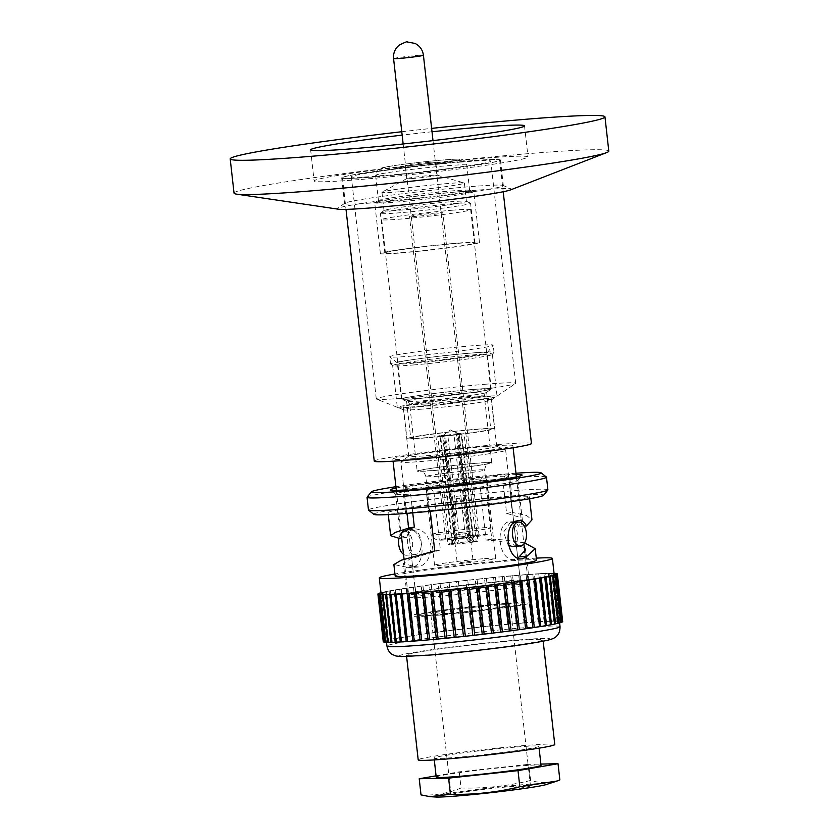 <?xml version="1.0" encoding="UTF-8"?>
<svg xmlns="http://www.w3.org/2000/svg" width="839" height="839" viewBox="0 0 839 839"><rect width="100%" height="100%" fill="white"/><g stroke="black" fill="none" stroke-linecap="round" stroke-linejoin="round"><path stroke-width="0.63" stroke-dasharray="4.2 3.15" d="M510.5 189.918A87.613 3.66 -6.4 0 0 511.245 188.995A87.613 3.66 -6.4 0 0 474.947 190.338A87.613 3.66 -6.4 0 0 387.188 199.829A87.613 3.66 -6.4 0 0 337.561 208.471A87.613 3.66 -6.4 0 0 338.495 209.215M377.875 202.472A79.894 3.346 173.6 0 1 344.535 203.478A79.894 3.346 173.6 0 1 344.724 203.216A79.894 3.346 173.6 0 1 389.978 195.34A79.894 3.346 173.6 0 1 469.997 186.678A79.894 3.346 173.6 0 1 503.096 185.45A79.894 3.346 173.6 0 1 503.337 185.671A79.894 3.346 173.6 0 1 460.485 193.463A79.894 3.346 173.6 0 1 377.875 202.472M375.002 176.861A79.894 3.346 173.6 0 1 341.672 177.878A79.894 3.346 173.6 0 1 384.524 170.076A79.894 3.346 173.6 0 1 467.134 161.067A79.894 3.346 173.6 0 1 500.464 160.06A79.894 3.346 173.6 0 1 457.612 167.863A79.894 3.346 173.6 0 1 375.002 176.861M359.019 179.609A107.623 4.499 173.6 0 1 314.111 180.962A107.623 4.499 173.6 0 1 371.845 170.464A107.623 4.499 173.6 0 1 483.117 158.33A107.623 4.499 173.6 0 1 528.014 156.966A107.623 4.499 173.6 0 1 470.291 167.475A107.623 4.499 173.6 0 1 359.019 179.609M432.012 131.765A107.623 4.499 -6.4 0 0 402.154 135.121M234.039 193.159A188.555 7.887 173.6 0 1 335.181 174.753A188.555 7.887 173.6 0 1 530.133 153.506A188.555 7.887 173.6 0 1 608.799 151.125M401.776 131.733A188.555 7.887 173.6 0 1 431.624 128.388M486.421 384.157A70.151 2.937 -6.4 0 0 413.9 392.065A70.151 2.937 -6.4 0 0 376.271 398.913A70.151 2.937 -6.4 0 0 376.512 399.112A70.151 2.937 -6.4 0 0 405.541 398.022A70.151 2.937 -6.4 0 0 475.608 390.45A70.151 2.937 -6.4 0 0 515.503 383.528A70.151 2.937 -6.4 0 0 515.691 383.266A70.151 2.937 -6.4 0 0 486.421 384.157M421.996 409.128A44.268 1.856 173.6 0 1 403.685 409.82A44.268 1.856 173.6 0 1 403.528 409.694A44.268 1.856 173.6 0 1 427.271 405.373A44.268 1.856 173.6 0 1 473.039 400.381A44.268 1.856 173.6 0 1 491.497 399.825A44.268 1.856 173.6 0 1 491.381 399.983A44.268 1.856 173.6 0 1 466.201 404.346A44.268 1.856 173.6 0 1 421.996 409.128M461.513 162.032A70.151 2.937 -6.4 0 0 388.981 169.939A70.151 2.937 -6.4 0 0 351.352 176.788A70.151 2.937 -6.4 0 0 380.623 175.896A70.151 2.937 -6.4 0 0 453.154 167.999A70.151 2.937 -6.4 0 0 490.773 161.151A70.151 2.937 -6.4 0 0 461.513 162.032M414.98 554.537C407.198 556.718 404.367 531.454 412.306 530.741C422.174 528.381 425.037 553.656 414.98 554.537L406.6 555.24A11.987 6.995 85.3 0 0 406.957 555.198A11.987 6.995 85.3 0 0 412.568 542.424A11.987 6.995 85.3 0 0 404.639 531.349A11.987 6.995 85.3 0 0 404.283 531.402A11.987 6.995 85.3 0 0 398.997 538.25M403.507 554.327A11.987 6.995 85.3 0 0 406.6 555.24M512.398 546.588L512.755 546.546C520.694 545.853 517.883 520.568 510.091 522.739L503.557 532.188L508.161 545.035M483.684 450.931A52.731 2.202 -6.4 0 0 430.858 456.647A52.731 2.202 -6.4 0 0 400.99 461.838A52.731 2.202 -6.4 0 0 400.874 462.016A52.731 2.202 -6.4 0 0 422.877 461.356A52.731 2.202 -6.4 0 0 477.401 455.409A52.731 2.202 -6.4 0 0 505.676 450.26A52.731 2.202 -6.4 0 0 505.529 450.113A52.731 2.202 -6.4 0 0 483.684 450.931M478.251 446.914A44.268 1.856 -6.4 0 0 433.92 451.707A44.268 1.856 -6.4 0 0 408.845 456.07A44.268 1.856 -6.4 0 0 408.75 456.217A44.268 1.856 -6.4 0 0 427.208 455.661A44.268 1.856 -6.4 0 0 472.976 450.669A44.268 1.856 -6.4 0 0 496.719 446.348A44.268 1.856 -6.4 0 0 496.594 446.233A44.268 1.856 -6.4 0 0 478.251 446.914M375.463 176.788A79.097 3.304 -6.4 0 0 457.245 167.873A79.097 3.304 -6.4 0 0 499.666 160.155A79.097 3.304 -6.4 0 0 466.673 161.151A79.097 3.304 -6.4 0 0 384.891 170.065A79.097 3.304 -6.4 0 0 342.459 177.784A79.097 3.304 -6.4 0 0 375.463 176.788M374.246 461.146A79.097 3.304 173.6 0 1 416.668 453.427A79.097 3.304 173.6 0 1 498.45 444.513A79.097 3.304 173.6 0 1 531.454 443.516M514.8 522.34L510.091 522.739M487.679 446.358A60.398 2.527 173.6 0 1 512.881 445.603A60.398 2.527 173.6 0 1 480.474 451.497A60.398 2.527 173.6 0 1 418.021 458.304A60.398 2.527 173.6 0 1 392.83 459.069A60.398 2.527 173.6 0 1 425.226 453.165A60.398 2.527 173.6 0 1 487.679 446.358M412.306 530.741L404.639 531.349M429.337 162.378A15.343 0.64 -6.4 0 0 413.48 164.108A15.343 0.64 -6.4 0 0 405.247 165.598A15.343 0.64 -6.4 0 0 411.655 165.409A15.343 0.64 -6.4 0 0 427.512 163.678A15.343 0.64 -6.4 0 0 435.745 162.179A15.343 0.64 -6.4 0 0 429.337 162.378M413.113 178.466A15.343 0.64 173.6 0 1 406.716 178.655A15.343 0.64 173.6 0 1 406.789 178.581A15.343 0.64 173.6 0 1 430.806 175.424A15.343 0.64 173.6 0 1 437.119 175.183A15.343 0.64 173.6 0 1 437.203 175.236A15.343 0.64 173.6 0 1 428.981 176.735A15.343 0.64 173.6 0 1 413.113 178.466M399.259 191.785A41.468 1.73 173.6 0 1 381.955 192.309A41.468 1.73 173.6 0 1 382.154 192.11A41.468 1.73 173.6 0 1 447.072 183.594A41.468 1.73 173.6 0 1 464.145 182.912A41.468 1.73 173.6 0 1 464.376 183.07A41.468 1.73 173.6 0 1 442.132 187.118A41.468 1.73 173.6 0 1 399.259 191.785M449.127 201.884A41.468 1.73 -6.4 0 0 407.534 206.384A41.468 1.73 -6.4 0 0 384.094 210.474A41.468 1.73 -6.4 0 0 384.01 210.599A41.468 1.73 -6.4 0 0 401.315 210.075A41.468 1.73 -6.4 0 0 444.188 205.408A41.468 1.73 -6.4 0 0 466.421 201.36A41.468 1.73 -6.4 0 0 466.316 201.245A41.468 1.73 -6.4 0 0 449.127 201.884M451.644 203.835A45.379 1.898 -6.4 0 0 406.128 208.754A45.379 1.898 -6.4 0 0 380.476 213.232A45.379 1.898 -6.4 0 0 380.382 213.379A45.379 1.898 -6.4 0 0 399.312 212.802A45.379 1.898 -6.4 0 0 446.233 207.684A45.379 1.898 -6.4 0 0 470.574 203.258A45.379 1.898 -6.4 0 0 470.459 203.132A45.379 1.898 -6.4 0 0 451.644 203.835M456.091 243.499A45.379 1.898 -6.4 0 0 409.17 248.606A45.379 1.898 -6.4 0 0 384.828 253.042A45.379 1.898 -6.4 0 0 403.769 252.466A45.379 1.898 -6.4 0 0 450.69 247.348A45.379 1.898 -6.4 0 0 475.031 242.922A45.379 1.898 -6.4 0 0 456.091 243.499M450.491 191.03A45.862 1.919 173.6 0 1 469.368 190.285A45.862 1.919 173.6 0 1 469.62 190.453A45.862 1.919 173.6 0 1 445.027 194.931A45.862 1.919 173.6 0 1 397.613 200.102A45.862 1.919 173.6 0 1 378.473 200.678A45.862 1.919 173.6 0 1 378.683 200.458A45.862 1.919 173.6 0 1 450.491 191.03M452.976 192.278A49.858 2.087 173.6 0 1 473.5 191.47A49.858 2.087 173.6 0 1 473.783 191.649A49.858 2.087 173.6 0 1 447.04 196.515A49.858 2.087 173.6 0 1 395.494 202.136A49.858 2.087 173.6 0 1 374.687 202.765A49.858 2.087 173.6 0 1 374.918 202.524A49.858 2.087 173.6 0 1 452.976 192.278M458.671 243.048A49.858 2.087 173.6 0 1 479.478 242.419A49.858 2.087 173.6 0 1 452.735 247.285A49.858 2.087 173.6 0 1 401.189 252.906A49.858 2.087 173.6 0 1 380.382 253.535A49.858 2.087 173.6 0 1 407.125 248.669A49.858 2.087 173.6 0 1 458.671 243.048M435.861 213.001A16.78 0.703 -6.4 0 0 418.514 214.889A16.78 0.703 -6.4 0 0 409.516 216.535A16.78 0.703 -6.4 0 0 416.522 216.315A16.78 0.703 -6.4 0 0 433.868 214.427A16.78 0.703 -6.4 0 0 442.866 212.791A16.78 0.703 -6.4 0 0 435.861 213.001M472.063 535.712A16.78 0.703 -6.4 0 0 454.717 537.61A16.78 0.703 -6.4 0 0 445.719 539.246A16.78 0.703 -6.4 0 0 452.714 539.026A16.78 0.703 -6.4 0 0 470.06 537.138A16.78 0.703 -6.4 0 0 479.059 535.502A16.78 0.703 -6.4 0 0 472.063 535.712M472.095 389.527A44.74 1.867 173.6 0 1 490.763 388.96A44.74 1.867 173.6 0 1 466.767 393.323A44.74 1.867 173.6 0 1 420.507 398.368A44.74 1.867 173.6 0 1 401.839 398.934A44.74 1.867 173.6 0 1 425.834 394.561A44.74 1.867 173.6 0 1 472.095 389.527M451.99 210.243A44.74 1.867 173.6 0 1 470.658 209.677A44.74 1.867 173.6 0 1 446.652 214.039A44.74 1.867 173.6 0 1 400.392 219.084A44.74 1.867 173.6 0 1 381.724 219.65A44.74 1.867 173.6 0 1 405.73 215.277A44.74 1.867 173.6 0 1 451.99 210.243M432.84 470.637A37.556 1.573 -6.4 0 0 471.665 466.411A37.556 1.573 -6.4 0 0 491.801 462.74A37.556 1.573 -6.4 0 0 476.143 463.212A37.556 1.573 -6.4 0 0 437.308 467.449A37.556 1.573 -6.4 0 0 417.172 471.109A37.556 1.573 -6.4 0 0 432.84 470.637M472.305 352.967A52.06 2.181 173.6 0 1 494.024 352.317A52.06 2.181 173.6 0 1 493.993 352.411A52.06 2.181 173.6 0 1 465.131 357.519A52.06 2.181 173.6 0 1 412.264 363.266A52.06 2.181 173.6 0 1 390.596 364A52.06 2.181 173.6 0 1 390.544 363.916A52.06 2.181 173.6 0 1 418.472 358.84A52.06 2.181 173.6 0 1 472.305 352.967M411.467 356.124A52.06 2.181 -6.4 0 0 464.324 350.387A52.06 2.181 -6.4 0 0 493.185 345.269A52.06 2.181 -6.4 0 0 493.227 345.175A52.06 2.181 -6.4 0 0 471.497 345.836A52.06 2.181 -6.4 0 0 417.665 351.698A52.06 2.181 -6.4 0 0 389.736 356.785A52.06 2.181 -6.4 0 0 389.799 356.869A52.06 2.181 -6.4 0 0 411.467 356.124M472.378 389.474A45.222 1.888 -6.4 0 0 425.614 394.571A45.222 1.888 -6.4 0 0 401.357 398.986A45.222 1.888 -6.4 0 0 401.493 399.112A45.222 1.888 -6.4 0 0 420.234 398.41A45.222 1.888 -6.4 0 0 465.53 393.512A45.222 1.888 -6.4 0 0 491.14 389.055A45.222 1.888 -6.4 0 0 491.245 388.908A45.222 1.888 -6.4 0 0 472.378 389.474M469.84 392.809A40.272 1.688 -6.4 0 0 428.205 397.34A40.272 1.688 -6.4 0 0 406.6 401.273A40.272 1.688 -6.4 0 0 406.726 401.388A40.272 1.688 -6.4 0 0 423.401 400.769A40.272 1.688 -6.4 0 0 463.736 396.396A40.272 1.688 -6.4 0 0 486.547 392.432A40.272 1.688 -6.4 0 0 486.641 392.295A40.272 1.688 -6.4 0 0 469.84 392.809M468.319 353.303A45.222 1.888 -6.4 0 0 421.556 358.4A45.222 1.888 -6.4 0 0 397.308 362.815A45.222 1.888 -6.4 0 0 397.35 362.888A45.222 1.888 -6.4 0 0 416.175 362.238A45.222 1.888 -6.4 0 0 462.09 357.257A45.222 1.888 -6.4 0 0 487.155 352.81A45.222 1.888 -6.4 0 0 487.186 352.726A45.222 1.888 -6.4 0 0 468.319 353.303M472.619 397.518A44.1 1.846 173.6 0 1 491.014 396.962A44.1 1.846 173.6 0 1 467.365 401.262A44.1 1.846 173.6 0 1 421.765 406.233A44.1 1.846 173.6 0 1 403.36 406.8A44.1 1.846 173.6 0 1 427.02 402.489A44.1 1.846 173.6 0 1 472.619 397.518M476.174 429.253A44.1 1.846 173.6 0 1 494.58 428.698A44.1 1.846 173.6 0 1 470.92 432.997A44.1 1.846 173.6 0 1 425.321 437.968A44.1 1.846 173.6 0 1 406.925 438.524A44.1 1.846 173.6 0 1 430.575 434.224A44.1 1.846 173.6 0 1 476.174 429.253M413.564 364.955A50.172 2.098 -6.4 0 0 464.512 359.417A50.172 2.098 -6.4 0 0 492.325 354.488A50.172 2.098 -6.4 0 0 492.357 354.404A50.172 2.098 -6.4 0 0 471.424 355.033A50.172 2.098 -6.4 0 0 419.542 360.686A50.172 2.098 -6.4 0 0 392.631 365.584A50.172 2.098 -6.4 0 0 392.683 365.668A50.172 2.098 -6.4 0 0 413.564 364.955M476.122 396.92A50.172 2.098 173.6 0 1 497.055 396.281A50.172 2.098 173.6 0 1 470.144 401.178A50.172 2.098 173.6 0 1 418.262 406.842A50.172 2.098 173.6 0 1 397.329 407.471A50.172 2.098 173.6 0 1 424.24 402.573A50.172 2.098 173.6 0 1 476.122 396.92M427.533 437.591A40.272 1.688 173.6 0 1 410.732 438.094A40.272 1.688 173.6 0 1 432.337 434.172A40.272 1.688 173.6 0 1 473.962 429.631A40.272 1.688 173.6 0 1 490.763 429.117A40.272 1.688 173.6 0 1 469.169 433.05A40.272 1.688 173.6 0 1 427.533 437.591M452.095 543.557L439.993 435.672L445.519 435.221L457.087 538.344L465.498 537.338L453.93 434.214L457.161 433.952L468.728 537.075L470.721 537.086L470.144 537.275L458.576 434.151L456.269 434.539L467.837 537.673L459.426 538.669L447.858 435.546L442.635 435.808L457.863 433.543L469.966 541.428A15.018 0.629 -6.4 0 0 452.095 543.557L453.668 543.431A13.099 0.545 173.6 0 1 468.844 541.616L469.966 541.428M439.993 435.672A15.018 0.629 -6.4 0 0 437.696 436.06L449.788 543.955A15.018 0.629 -6.4 0 0 448.068 544.438A15.018 0.629 -6.4 0 0 452.798 544.375L440.695 436.479A15.018 0.629 -6.4 0 0 442.237 436.364A15.018 0.629 -6.4 0 0 443.925 436.217L456.028 544.102A15.018 0.629 -6.4 0 0 473.888 541.984L461.796 434.088A15.018 0.629 -6.4 0 0 464.093 433.7L476.195 541.585A15.018 0.629 -6.4 0 0 477.926 541.092A15.018 0.629 -6.4 0 0 473.196 541.165L461.093 433.281A15.018 0.629 -6.4 0 0 459.552 433.396A15.018 0.629 -6.4 0 0 457.863 433.543M473.888 541.984L472.326 542.109A13.099 0.545 173.6 0 1 457.15 543.913L456.028 544.102M461.796 434.088L443.925 436.217M467.837 537.673L472.326 542.109M457.15 543.913L459.426 538.669M473.196 541.165L472.074 541.354A13.099 0.545 173.6 0 1 476.007 541.281A13.099 0.545 173.6 0 1 474.633 541.711L476.195 541.585M461.093 433.281L457.161 433.952L458.576 434.151L464.093 433.7M474.633 541.711L470.144 537.275M468.728 537.075L472.074 541.354M457.087 538.344L453.668 543.431M468.844 541.616L465.498 537.338M452.798 544.375L453.909 544.175A13.099 0.545 173.6 0 1 449.977 544.207A13.099 0.545 173.6 0 1 451.361 543.819L449.788 543.955M440.695 436.479L444.628 435.808L456.196 538.932L454.203 538.932L454.78 538.743L443.212 435.609L437.696 436.06M451.361 543.819L454.78 538.743M456.196 538.932L453.909 544.175M457.087 498.502L459.604 498.167L457.087 498.502M466.652 533.541L454.109 535.23L466.652 533.541M460.527 562.591L473.07 560.913L460.527 562.591M473.962 479.436A30.76 1.29 -6.4 0 0 442.163 482.907A30.76 1.29 -6.4 0 0 425.667 485.907A30.76 1.29 -6.4 0 0 438.493 485.519A30.76 1.29 -6.4 0 0 470.301 482.047A30.76 1.29 -6.4 0 0 486.798 479.048A30.76 1.29 -6.4 0 0 473.962 479.436M482.865 558.764A30.76 1.29 -6.4 0 0 451.057 562.235A30.76 1.29 -6.4 0 0 434.56 565.234A30.76 1.29 -6.4 0 0 447.397 564.846A30.76 1.29 -6.4 0 0 479.195 561.375A30.76 1.29 -6.4 0 0 495.702 558.375A30.76 1.29 -6.4 0 0 482.865 558.764M430.554 487.92L433.92 492.199A61.52 2.569 -6.4 0 0 517.862 480.495A61.52 2.569 -6.4 0 0 517.904 480.38A61.52 2.569 -6.4 0 0 502.897 480.369L506.599 513.363L518.177 516.824L522.445 520.851L518.408 526.263C516.562 522.477 514.045 520.809 510.836 521.239C493.752 522.718 498.303 563.168 515.104 559.319L518.051 557.935M522.288 558.753L515.104 559.319M433.92 492.199L440.402 549.954L409.726 559.131L403.412 563.514L414.267 566.482L406.496 567.122L410.554 567.636C428.614 566.136 424.073 525.571 406.286 529.556C402.542 530.311 400.088 533.216 398.913 538.26M414.267 566.482L418.336 566.996C426.453 564.626 430.68 557.547 431.005 545.769C428.068 534.338 422.426 528.727 414.067 528.916L406.286 529.556M418.336 566.996L410.554 567.636M425.834 487.69A52.731 2.202 -6.4 0 0 480.348 481.743A52.731 2.202 -6.4 0 0 508.633 476.594A52.731 2.202 -6.4 0 0 486.63 477.265A52.731 2.202 -6.4 0 0 432.116 483.212A52.731 2.202 -6.4 0 0 403.832 488.35A52.731 2.202 -6.4 0 0 425.834 487.69M440.066 614.62A52.731 2.202 -6.4 0 0 494.591 608.674A52.731 2.202 -6.4 0 0 522.875 603.524A52.731 2.202 -6.4 0 0 500.873 604.195A52.731 2.202 -6.4 0 0 446.348 610.131A52.731 2.202 -6.4 0 0 418.063 615.281A52.731 2.202 -6.4 0 0 440.066 614.62M428.802 510.857A73.507 3.073 173.6 0 1 416.343 511.958A73.507 3.073 173.6 0 1 405.52 512.765L406.936 512.524A71.105 2.978 173.6 0 1 388.058 512.619A71.105 2.978 173.6 0 1 487.228 498.754L488.644 498.513A73.507 3.073 173.6 0 1 511.926 496.615L510.511 496.856A71.105 2.978 173.6 0 1 529.388 496.761A71.105 2.978 173.6 0 1 430.218 510.615L428.802 510.857L426.317 488.644M436.144 797.05A57.157 2.391 173.6 0 1 457.979 791.985A57.157 2.391 173.6 0 1 523.714 784.622A57.157 2.391 173.6 0 1 545.518 784.78M559.844 779.871C550.468 783.144 540.756 783.374 530.699 780.564L528.633 764.339L540.882 764.077M515.975 473.227A85.494 3.576 -6.4 0 0 505.518 474.025A85.494 3.576 -6.4 0 0 395.924 486.693M367.104 497.139A90.287 3.776 173.6 0 1 417.151 488.267A90.287 3.776 173.6 0 1 508.822 478.314A90.287 3.776 173.6 0 1 546.388 477.024M373.858 514.359A85.494 3.576 173.6 0 1 418.053 506.085A85.494 3.576 173.6 0 1 508.014 496.237A85.494 3.576 173.6 0 1 543.62 495.314M547.909 489.861A90.287 3.776 -6.4 0 0 510.238 491.004A90.287 3.776 -6.4 0 0 416.899 501.177A90.287 3.776 -6.4 0 0 368.468 509.997M389.978 590.813L389.034 590.981L394.372 638.584L395.316 638.406A90.287 3.776 173.6 0 1 399.333 637.692L393.994 590.09A90.287 3.776 -6.4 0 0 389.978 590.813L395.316 638.406M389.034 590.981A90.287 3.776 -6.4 0 0 385.699 591.642L384.944 591.799L390.282 639.402L391.037 639.234A90.287 3.776 173.6 0 1 394.372 638.584M384.944 591.799A90.287 3.776 -6.4 0 0 382.322 592.386L382.983 592.355L381.755 592.533L387.094 640.126L388.331 639.947L387.66 639.989A90.287 3.776 173.6 0 1 390.282 639.402M379.501 593.173L384.839 640.765L385.982 640.597L385.227 640.65A90.287 3.776 173.6 0 1 387.094 640.126M378.221 593.708L383.559 641.3L384.598 641.143L383.738 641.206A90.287 3.776 173.6 0 1 384.839 640.765M383.245 641.657L384.199 641.594L383.255 641.741M383.926 641.982L384.776 641.919L383.937 642.055M385.583 642.181L386.328 642.139L385.594 642.265M388.195 642.275L388.845 642.244L388.205 642.349M391.74 642.255L392.295 642.223L391.74 642.328M460.034 588.653L465.372 636.256M554.17 574.306A87.088 3.639 -6.4 0 0 517.831 575.407A87.088 3.639 -6.4 0 0 427.785 585.223A87.088 3.639 -6.4 0 0 381.074 593.729M536.268 558.134A87.088 3.639 -6.4 0 0 516.048 559.55A87.088 3.639 -6.4 0 0 394.938 573.991M523.169 623.01A87.088 3.639 173.6 0 1 559.508 621.909A87.088 3.639 173.6 0 1 512.797 630.414A87.088 3.639 173.6 0 1 422.751 640.22A87.088 3.639 173.6 0 1 386.412 641.321A87.088 3.639 173.6 0 1 433.123 632.826A87.088 3.639 173.6 0 1 523.169 623.01M436.217 777.113A52.731 2.202 173.6 0 1 464.502 771.964A52.731 2.202 173.6 0 1 519.026 766.028A52.731 2.202 173.6 0 1 541.029 765.357M516.887 746.983A52.731 2.202 173.6 0 1 538.89 746.322A52.731 2.202 173.6 0 1 510.605 751.461A52.731 2.202 173.6 0 1 456.08 757.407A52.731 2.202 173.6 0 1 434.078 758.078A52.731 2.202 173.6 0 1 462.362 752.929A52.731 2.202 173.6 0 1 516.887 746.983M514.359 640.692A68.714 2.874 173.6 0 1 543.022 639.821A68.714 2.874 173.6 0 1 506.169 646.533A68.714 2.874 173.6 0 1 435.126 654.273A68.714 2.874 173.6 0 1 406.454 655.144A68.714 2.874 173.6 0 1 443.317 648.432A68.714 2.874 173.6 0 1 514.359 640.692M554.768 744.539A68.714 2.874 -6.4 0 0 526.105 745.41A68.714 2.874 -6.4 0 0 455.053 753.149A68.714 2.874 -6.4 0 0 418.2 759.851M447.439 613.351A39.947 1.668 173.6 0 1 430.774 613.854A39.947 1.668 173.6 0 1 452.2 609.953A39.947 1.668 173.6 0 1 493.5 605.454A39.947 1.668 173.6 0 1 510.164 604.95A39.947 1.668 173.6 0 1 488.738 608.852A39.947 1.668 173.6 0 1 447.439 613.351M513.793 786.321A39.947 1.668 -6.4 0 0 472.483 790.831A39.947 1.668 -6.4 0 0 451.057 794.732A39.947 1.668 -6.4 0 0 467.722 794.218A39.947 1.668 -6.4 0 0 509.032 789.719A39.947 1.668 -6.4 0 0 530.458 785.818A39.947 1.668 -6.4 0 0 513.793 786.321M414.067 528.916C410.355 529.661 407.932 532.471 406.831 537.359L401.441 535.89M412.746 512.86L410.638 494.098L407.272 489.829M524.302 547.5L498.953 541.061L486.085 540.033L479.614 482.278A61.52 2.569 -6.4 0 0 395.63 494.098A61.52 2.569 -6.4 0 0 395.693 494.192A61.52 2.569 -6.4 0 0 410.638 494.098M505.938 603.325A61.52 2.569 -6.4 0 0 442.331 610.257A61.52 2.569 -6.4 0 0 409.327 616.256A61.52 2.569 -6.4 0 0 435.001 615.48A61.52 2.569 -6.4 0 0 498.607 608.548A61.52 2.569 -6.4 0 0 531.601 602.549A61.52 2.569 -6.4 0 0 505.938 603.325M395.179 576.078A71.105 2.978 173.6 0 1 433.323 569.136A71.105 2.978 173.6 0 1 506.84 561.123A71.105 2.978 173.6 0 1 536.509 560.221M524.606 542.885L504.47 540.012L491.748 539.068L487.228 498.754M510.511 496.856L512.262 512.398L526.64 515.555L531.978 519.834M430.292 511.266L430.218 510.615M406.496 567.122L393.879 564.532M406.936 512.524L407.02 513.332M414.277 566.881L406.516 567.521M406.831 537.359L401.671 537.956M519.163 520.537L510.836 521.239M396.081 488.067A66.312 2.769 173.6 0 1 481.911 477.034L479.614 482.278M557.337 573.981L562.665 621.5A90.287 3.776 173.6 0 0 562.203 621.227L556.865 573.635M556.656 573.656L561.983 621.175A90.287 3.776 173.6 0 0 560.746 620.996L555.408 573.404M554.055 573.32A90.287 3.776 -6.4 0 0 552.985 573.289L558.323 620.891A90.287 3.776 173.6 0 1 560.326 620.965L554.999 573.446M552.377 573.278A90.287 3.776 -6.4 0 0 549.629 573.299L554.967 620.891A90.287 3.776 173.6 0 1 557.715 620.881L552.377 573.278L551.737 573.394L552.985 573.289M548.842 573.31A90.287 3.776 -6.4 0 0 545.381 573.415L550.72 621.017A90.287 3.776 173.6 0 1 554.18 620.912L548.842 573.31L548.286 573.404L549.629 573.299M544.406 573.457A90.287 3.776 -6.4 0 0 540.274 573.656L545.612 621.248A90.287 3.776 173.6 0 1 549.744 621.049L543.945 573.54L545.381 573.415M539.141 573.719A90.287 3.776 -6.4 0 0 534.37 574.002L539.708 621.605A90.287 3.776 173.6 0 1 544.48 621.311L538.753 573.792L540.274 573.656M533.08 574.086A90.287 3.776 -6.4 0 0 527.741 574.463L533.08 622.066A90.287 3.776 173.6 0 1 538.418 621.689L532.775 574.159L534.37 574.002M526.315 574.568A90.287 3.776 -6.4 0 0 520.442 575.03L525.791 622.632A90.287 3.776 173.6 0 1 531.653 622.171L526.074 574.631L527.741 574.463M518.89 575.155A90.287 3.776 -6.4 0 0 512.577 575.701L517.915 623.293A90.287 3.776 173.6 0 1 524.239 622.758L518.722 575.197L520.442 575.03M510.92 575.848A90.287 3.776 -6.4 0 0 504.218 576.456L509.556 624.048A90.287 3.776 173.6 0 1 516.258 623.44L510.794 575.879L512.577 575.701M502.467 576.613A90.287 3.776 -6.4 0 0 495.45 577.295L500.789 624.887A90.287 3.776 173.6 0 1 507.805 624.216L502.393 576.645L504.218 576.456M493.636 577.473A90.287 3.776 -6.4 0 0 486.379 578.197L491.717 625.8A90.287 3.776 173.6 0 1 498.974 625.065L493.594 577.484L495.45 577.295M491.717 625.8L489.84 625.999L484.502 578.407A90.287 3.776 -6.4 0 0 477.108 579.183L482.446 626.775A90.287 3.776 173.6 0 1 489.85 625.988L484.502 578.407L486.379 578.197M482.446 626.775L480.548 626.985L475.21 579.382A90.287 3.776 -6.4 0 0 467.732 580.21L473.07 627.803A90.287 3.776 173.6 0 1 480.548 626.985L475.21 579.382L477.108 579.183M465.823 580.42A90.287 3.776 -6.4 0 0 458.356 581.28L463.694 628.883A90.287 3.776 173.6 0 1 471.161 628.023L465.823 580.42L467.732 580.21M461.796 629.093L463.694 628.883L458.356 581.28L456.458 581.5A90.287 3.776 -6.4 0 0 449.075 582.381L454.434 629.984A90.287 3.776 173.6 0 1 461.796 629.093L456.458 581.5M452.557 630.204L454.434 629.984L449.075 582.381L447.218 582.602A90.287 3.776 -6.4 0 0 440.003 583.493L445.341 631.096A90.287 3.776 173.6 0 1 452.557 630.204L447.218 582.602M438.189 583.724A90.287 3.776 -6.4 0 0 431.225 584.615L436.563 632.218A90.287 3.776 173.6 0 1 443.537 631.327L438.189 583.724L440.003 583.493M429.495 584.846A90.287 3.776 -6.4 0 0 422.856 585.737L428.194 633.34A90.287 3.776 173.6 0 1 434.833 632.449L429.495 584.846L431.225 584.615M421.209 585.958A90.287 3.776 -6.4 0 0 414.969 586.839L420.308 634.431A90.287 3.776 173.6 0 1 426.558 633.56L421.209 585.958L422.856 585.737M413.438 587.059A90.287 3.776 -6.4 0 0 407.67 587.908L413.008 635.501A90.287 3.776 173.6 0 1 418.776 634.651L413.438 587.059L414.969 586.839M406.265 588.118A90.287 3.776 -6.4 0 0 401.021 588.926L406.359 636.528A90.287 3.776 173.6 0 1 411.603 635.71L406.265 588.118L407.67 587.908M399.752 589.135A90.287 3.776 -6.4 0 0 395.096 589.901L400.434 637.504A90.287 3.776 173.6 0 1 405.101 636.728L399.752 589.135L401.021 588.926M391.037 639.234L385.699 591.642M387.66 639.989L382.322 592.386M381.755 592.533A90.287 3.776 -6.4 0 0 380.969 592.733M385.227 640.65L379.889 593.121M383.738 641.206L378.41 593.687M491.507 633.256L486.148 585.653M482.226 634.357L476.888 586.755M400.434 637.504L399.333 637.692M406.359 636.528L405.101 636.728M413.008 635.501L411.603 635.71M420.308 634.431L418.776 634.651M428.194 633.34L426.558 633.56M436.563 632.218L434.833 632.449M445.341 631.096L443.537 631.327M473.07 627.803L471.161 628.023M500.789 624.887L498.974 625.065M509.556 624.048L507.805 624.216M517.915 623.293L516.258 623.44M525.791 622.632L524.239 622.758M533.08 622.066L531.653 622.171M539.708 621.605L538.418 621.689M545.612 621.248L544.48 621.311M550.72 621.017L549.744 621.049M554.967 620.891L554.18 620.912M558.323 620.891L557.715 620.881M562.686 621.573L561.721 621.636L562.665 621.5M562.182 622.024L561.322 622.087L562.172 621.951M560.693 622.59L559.938 622.632L560.693 622.507M558.26 623.241L557.599 623.283L558.25 623.167M554.883 623.996L554.306 624.017L554.873 623.922M393.994 590.09L395.096 589.901M502.897 480.369L505.193 475.126L509.43 474.402A73.507 3.073 -6.4 0 0 486.148 476.3L481.911 477.034M505.193 475.126A66.312 2.769 173.6 0 1 516.132 474.601M436.07 775.844L459.227 771.849L528.633 764.339M530.447 780.49C507.658 786.091 484.523 788.597 461.041 787.999L459.227 771.849M461.041 787.999C448.047 793.39 434.707 795.697 421.021 794.9M434.738 550.929L440.402 549.954M405.52 512.765L403.035 490.553M491.748 539.068L486.085 540.033M506.609 513.374L512.262 512.398M524.239 526.022L518.408 526.263M488.644 498.513L486.148 476.3M511.926 496.615L509.43 474.402M433.155 593.163A60.398 2.527 -6.4 0 0 495.608 586.356A60.398 2.527 -6.4 0 0 528.004 580.462A60.398 2.527 -6.4 0 0 502.802 581.217A60.398 2.527 -6.4 0 0 440.349 588.024A60.398 2.527 -6.4 0 0 407.953 593.928A60.398 2.527 -6.4 0 0 433.155 593.163M498.376 581.983A52.731 2.202 173.6 0 1 520.379 581.312A52.731 2.202 173.6 0 1 492.094 586.461A52.731 2.202 173.6 0 1 437.57 592.407A52.731 2.202 173.6 0 1 415.578 593.068A52.731 2.202 173.6 0 1 443.862 587.919A52.731 2.202 173.6 0 1 498.376 581.983M397.738 167.79A39.464 1.647 -6.4 0 0 452.441 161.277A39.464 1.647 -6.4 0 0 443.254 159.987A39.464 1.647 -6.4 0 0 388.551 166.5A39.464 1.647 -6.4 0 0 397.738 167.79M447.648 165.703A45.862 1.919 173.6 0 1 466.788 165.126A45.862 1.919 173.6 0 1 442.184 169.604A45.862 1.919 173.6 0 1 394.77 174.774A45.862 1.919 173.6 0 1 375.631 175.351A45.862 1.919 173.6 0 1 400.234 170.873A45.862 1.919 173.6 0 1 447.648 165.703M444.639 533.95A29.564 1.238 -6.4 0 0 475.199 530.615A29.564 1.238 -6.4 0 0 491.056 527.731A29.564 1.238 -6.4 0 0 478.723 528.109A29.564 1.238 -6.4 0 0 448.152 531.433A29.564 1.238 -6.4 0 0 432.295 534.317A29.564 1.238 -6.4 0 0 444.639 533.95M475.744 535.083A23.167 0.965 173.6 0 1 481.146 535.838A23.167 0.965 173.6 0 1 449.033 539.666A23.167 0.965 173.6 0 1 443.632 538.911A23.167 0.965 173.6 0 1 475.744 535.083M475.22 463.38A35.951 1.5 -6.4 0 0 425.383 469.305A35.951 1.5 -6.4 0 0 433.763 470.48A35.951 1.5 -6.4 0 0 483.589 464.544A35.951 1.5 -6.4 0 0 475.22 463.38M438.157 476.195A29.564 1.238 173.6 0 1 425.824 476.573A29.564 1.238 173.6 0 1 441.681 473.689A29.564 1.238 173.6 0 1 472.242 470.354A29.564 1.238 173.6 0 1 484.575 469.976A29.564 1.238 173.6 0 1 468.718 472.86A29.564 1.238 173.6 0 1 438.157 476.195M471.633 389.6A43.943 1.835 -6.4 0 0 410.732 396.857A43.943 1.835 -6.4 0 0 420.968 398.284A43.943 1.835 -6.4 0 0 481.869 391.037A43.943 1.835 -6.4 0 0 471.633 389.6M425.363 403.999A37.556 1.573 173.6 0 1 409.694 404.482A37.556 1.573 173.6 0 1 429.841 400.811A37.556 1.573 173.6 0 1 468.665 396.585A37.556 1.573 173.6 0 1 484.334 396.102A37.556 1.573 173.6 0 1 464.187 399.773A37.556 1.573 173.6 0 1 425.363 403.999M393.575 58.594A15.018 0.629 173.6 0 1 401.629 57.136A15.018 0.629 173.6 0 1 417.161 55.437A15.018 0.629 173.6 0 1 423.422 55.248M560.043 626.67A87.088 3.639 -6.4 0 0 523.704 627.771A87.088 3.639 -6.4 0 0 433.658 637.577A87.088 3.639 -6.4 0 0 386.947 646.082M518.502 639.979A75.898 3.178 173.6 0 1 536.173 642.454A75.898 3.178 173.6 0 1 430.984 654.986A75.898 3.178 173.6 0 1 413.302 652.511A75.898 3.178 173.6 0 1 518.502 639.979M344.724 203.216L337.561 208.471M341.672 177.878L344.535 203.478M310.629 149.866L314.111 180.962M524.532 125.871L528.014 156.966M500.464 160.06L503.337 185.671M503.096 185.45L511.245 188.995M403.685 409.82L376.512 399.112M376.271 398.913L351.352 176.788M524.847 552.324L528.004 580.462C523.746 587.111 532.65 582.99 509.976 587.95C491.664 590.887 457.863 594.82 435.672 596.602C416.647 598.081 413.071 597.861 411.561 597.515C411.246 598.417 410.04 597.221 407.953 593.928L404.062 559.288M505.676 450.26L520.379 581.312C521.963 584.122 522.812 585.15 522.928 584.395L500.904 585.423L442.552 591.789L413.774 596.644C414.204 596.949 414.812 595.753 415.578 593.068L400.874 462.016M408.845 456.07L400.99 461.838M499.666 160.155L503.211 191.743M512.881 445.603L513.111 447.722M516.384 476.877L523.903 543.892M408.75 456.217L403.528 409.694M496.719 446.348L491.497 399.825M392.83 459.069L393.061 461.188M396.333 490.343L401.115 532.996M342.459 177.784L346.004 209.383M496.594 446.233L505.529 450.113M515.691 383.266L490.773 161.151M491.381 399.983L515.503 383.528M469.62 190.453L466.788 165.126C465.456 159.767 461.45 159.4 461.733 159.483C460.15 159.106 459.373 158.781 443.443 159.966C424.513 161.602 407.02 163.647 390.974 166.091L380.119 168.366C380.424 168.22 375.82 169.268 375.631 175.351L378.473 200.678M406.716 178.655L405.247 165.598M406.789 178.581L382.154 192.11M381.955 192.309L384.01 210.599M384.828 253.042L380.382 213.379M384.094 210.474L380.476 213.232M469.368 190.285L473.5 191.47M479.478 242.419L473.783 191.649M380.382 253.535L374.687 202.765M378.683 200.458L374.918 202.524M466.316 201.245L470.459 203.132M475.031 242.922L470.574 203.258M464.376 183.07L466.421 201.36M437.119 175.183L464.145 182.912M437.203 175.236L435.745 162.179M491.056 527.731C490.899 533.268 487.155 534.422 487.627 534.181L483.547 535.418L448.844 539.687L437.78 540.012C438.514 540.127 433.952 540.274 432.295 534.317L425.824 476.573C424.251 470.606 419.458 470.952 420.8 471.13L433.952 470.459C453.731 469.011 488.434 464.187 488.277 463.568C488.917 464.313 486.641 461.198 484.575 469.976L491.056 527.731M491.801 462.74L484.334 396.102C486.033 387.796 488.497 390.408 487.899 389.768C487.732 390.628 445.415 396.48 421.157 398.263L404.818 399.091C404.367 399.846 406.191 396.753 409.694 404.482L417.172 471.109M445.719 539.246L409.516 216.535M490.763 388.96L470.658 209.677M401.839 398.934L381.724 219.65M479.059 535.502L442.866 212.791M494.024 352.317L493.227 345.175M406.726 401.388L401.493 399.112M401.357 398.986L397.308 362.815M491.014 396.962L494.58 428.698M492.357 354.404L497.055 396.281M406.6 401.273L410.732 438.094M397.35 362.888L389.799 356.869M492.325 354.488L493.993 352.411M392.683 365.668L390.596 364M487.155 352.81L493.185 345.269M486.641 392.295L490.763 429.117M392.631 365.584L397.329 407.471M403.36 406.8L406.925 438.524M491.245 388.908L487.186 352.726M486.547 392.432L491.14 389.055M390.544 363.916L389.736 356.785M459.132 433.931L450.333 429.925L442.656 435.777M432.997 140.627L477.926 541.092M459.153 433.952L470.721 537.086L476.007 541.281M403.15 143.972L448.068 544.438M442.635 435.808L454.203 538.932M454.214 538.921L449.977 544.207M459.604 498.167L469.987 533.447L473.07 560.913M434.56 565.234L425.667 485.907M508.633 476.594L522.875 603.524M390.46 590.792L395.798 638.385M386.265 591.61L391.614 639.213M382.983 592.355L388.331 639.947M380.644 593.005L385.982 640.597M379.259 593.551L384.598 641.143M378.861 593.991L384.199 641.594M379.438 594.327L384.776 641.919M380.99 594.547L386.328 642.139M383.507 594.641L388.845 642.244M386.957 594.631L392.295 642.223M391.299 594.494L396.637 642.097M396.49 594.243L401.829 641.845M402.468 593.886L407.806 641.478M409.17 593.414L414.508 641.006M416.522 592.837L421.86 640.43M424.45 592.156L429.788 639.758M432.851 591.401L438.189 638.993M441.65 590.551L446.988 638.143M450.742 589.628L456.08 637.231M559.508 621.909L559.613 622.895M539.089 748.147L538.89 746.322M543.022 639.821L543.179 641.216M451.057 794.732L430.774 613.854M409.327 616.256L403.412 563.514M400.172 534.569L395.63 494.098M529.388 496.761L529.608 498.733M388.058 512.619L388.279 514.59M531.601 602.549L525.686 549.797M522.445 520.851L517.904 480.38M395.693 494.192L390.397 489.976M530.458 785.818L510.164 604.95M406.454 655.144L406.611 656.528M434.287 759.903L434.078 758.078M386.412 641.321L386.527 642.317M539.75 578.144L545.088 625.747M533.908 579.109L539.246 626.712M527.332 580.137L532.671 627.729M520.086 581.196L525.424 628.799M512.262 582.297L517.6 629.89M503.935 583.409L509.273 631.012M495.199 584.531L500.537 632.134M395.494 589.89L400.832 637.483M401.336 588.926L406.674 636.518M407.911 587.908L413.249 635.501M415.158 586.839L420.496 634.441M422.982 585.748L428.32 633.34M431.309 584.626L436.647 632.228M440.045 583.504L445.383 631.096M493.594 577.484L498.932 625.086M502.393 576.645L507.731 624.237M510.794 575.879L516.132 623.471M518.722 575.197L524.06 622.8M526.074 574.631L531.412 622.223M532.775 574.159L538.114 621.751M538.753 573.792L544.091 621.384M543.945 573.54L549.283 621.143M548.286 573.404L553.625 621.007M551.737 573.394L557.075 620.986M554.254 573.498L559.592 621.091M555.806 573.708L561.144 621.311M556.383 574.044L561.721 621.636M555.984 574.484L561.322 622.087M554.6 575.03L559.938 622.632M552.251 575.68L557.599 623.283M548.968 576.424L554.306 624.017M544.784 577.242L550.122 624.845M517.862 480.495L522.089 475.21M403.832 488.35L418.063 615.281M495.702 558.375L486.798 479.048M456.426 498.523L454.109 535.219L457.192 562.696"/><path stroke-width="1.26" d="M236.483 194.124L338.495 209.215A87.613 3.66 -6.4 0 0 373.921 207.653A87.613 3.66 -6.4 0 0 510.5 189.918L606.639 152.604A188.555 7.887 173.6 0 1 312.706 190.778A188.555 7.887 173.6 0 1 236.483 194.124A188.555 7.887 173.6 0 1 234.039 193.159L230.201 158.886A188.555 7.887 173.6 0 1 401.776 131.733M402.154 135.121A107.623 4.499 -6.4 0 0 310.629 149.866A107.623 4.499 -6.4 0 0 355.526 148.503A107.623 4.499 -6.4 0 0 466.799 136.379A107.623 4.499 -6.4 0 0 524.532 125.871A107.623 4.499 -6.4 0 0 479.625 127.234A107.623 4.499 -6.4 0 0 432.012 131.765M431.624 128.388A188.555 7.887 173.6 0 1 526.294 119.232A188.555 7.887 173.6 0 1 604.961 116.852L608.799 151.125A188.555 7.887 173.6 0 1 606.639 152.604M604.961 116.852A188.555 7.887 173.6 0 1 503.82 135.257A188.555 7.887 173.6 0 1 308.867 156.505A188.555 7.887 173.6 0 1 230.201 158.886M398.997 538.25A11.987 6.995 85.3 0 0 403.507 554.327M508.161 545.035L512.398 546.588L520.421 545.927A11.987 6.995 85.3 0 0 520.778 545.885A11.987 6.995 85.3 0 0 526.389 533.111A11.987 6.995 85.3 0 0 518.46 522.047A11.987 6.995 85.3 0 0 518.103 522.089A11.987 6.995 85.3 0 0 512.503 534.863A11.987 6.995 85.3 0 0 520.421 545.927M503.211 191.743L531.454 443.516A79.097 3.304 173.6 0 1 489.032 451.235A79.097 3.304 173.6 0 1 407.251 460.15A79.097 3.304 173.6 0 1 374.246 461.146L346.004 209.383M518.051 557.935L519.058 556.876L526.756 556.383L535.209 548.675L524.606 542.885M529.608 498.733L531.978 519.834L526.514 525.927C524.543 521.931 521.9 520.159 518.596 520.61C501.89 522.057 506.431 562.497 522.865 558.68L526.756 556.383M522.288 558.753L522.865 558.68M407.586 490.228L403.035 490.553A73.507 3.073 -6.4 0 0 413.858 489.745A73.507 3.073 -6.4 0 0 426.317 488.644L430.554 487.92A66.312 2.769 173.6 0 0 522.089 475.21A66.312 2.769 173.6 0 0 516.132 474.601M419.217 778.749L421.021 794.9L429.967 796.662L450.417 794.281C473.899 794.869 497.034 792.373 519.823 786.772L557.106 781.015L559.844 779.871L558.029 763.721L518.009 770.621L448.603 778.131L419.217 778.749L436.07 775.844M557.106 781.015L545.518 784.78A57.157 2.391 173.6 0 1 457.8 795.928A57.157 2.391 173.6 0 1 436.144 797.05L429.967 796.662M395.924 486.693A85.494 3.576 -6.4 0 0 371.331 491.853A85.494 3.576 -6.4 0 0 406.946 490.93A85.494 3.576 -6.4 0 0 496.908 481.083A85.494 3.576 -6.4 0 0 541.092 472.808A85.494 3.576 -6.4 0 0 515.975 473.227M541.092 472.808L546.388 477.024A90.287 3.776 173.6 0 1 546.483 477.171A90.287 3.776 173.6 0 1 498.062 485.991A90.287 3.776 173.6 0 1 404.713 496.164A90.287 3.776 173.6 0 1 367.042 497.296A90.287 3.776 173.6 0 1 367.104 497.139L371.331 491.853M547.846 490.028L543.62 495.314A85.494 3.576 173.6 0 1 496.237 503.715A85.494 3.576 173.6 0 1 409.432 513.143A85.494 3.576 173.6 0 1 373.858 514.359L368.562 510.143A90.287 3.776 -6.4 0 0 406.139 508.853A90.287 3.776 -6.4 0 0 497.81 498.901A90.287 3.776 -6.4 0 0 547.846 490.028A90.287 3.776 -6.4 0 0 547.909 489.861L546.483 477.171M378.41 593.687L378.399 593.603A90.287 3.776 -6.4 0 1 379.501 593.173L379.878 593.047A90.287 3.776 -6.4 0 1 380.969 592.733M383.245 641.657L377.896 594.064A90.287 3.776 -6.4 0 1 378.221 593.708L378.399 593.603M377.917 594.138L383.255 641.741A90.287 3.776 173.6 0 0 383.717 642.003L378.379 594.4A90.287 3.776 -6.4 0 1 377.917 594.138L378.861 593.991L377.896 594.064M378.599 594.463L383.937 642.055A90.287 3.776 173.6 0 0 385.174 642.234L379.836 594.631A90.287 3.776 -6.4 0 1 378.599 594.463L378.379 594.4M380.256 594.662L385.594 642.265A90.287 3.776 173.6 0 0 387.597 642.338L382.259 594.746A90.287 3.776 -6.4 0 1 380.256 594.662L379.836 594.631M382.867 594.757L388.205 642.349A90.287 3.776 173.6 0 0 390.953 642.338L385.615 594.746A90.287 3.776 -6.4 0 1 382.867 594.757L382.259 594.746M386.401 594.725L391.74 642.328A90.287 3.776 173.6 0 0 395.2 642.213L389.862 594.62A90.287 3.776 -6.4 0 1 386.401 594.725L385.615 594.746M390.838 594.578L396.176 642.181A90.287 3.776 173.6 0 0 400.308 641.982L394.97 594.379A90.287 3.776 -6.4 0 1 390.838 594.578L389.862 594.62M396.102 594.316L401.441 641.919A90.287 3.776 173.6 0 0 406.212 641.625L400.874 594.033A90.287 3.776 -6.4 0 1 396.102 594.316L394.97 594.379M400.308 641.982L401.441 641.856M402.164 593.949L407.502 641.541A90.287 3.776 173.6 0 0 412.84 641.164L407.502 593.572A90.287 3.776 -6.4 0 1 402.164 593.949L400.874 594.033M406.212 641.625L407.492 641.489M408.929 593.467L414.267 641.059A90.287 3.776 173.6 0 0 420.14 640.597L414.791 593.005A90.287 3.776 -6.4 0 1 408.929 593.467L407.502 593.572M412.84 641.164L414.267 641.006M416.343 592.879L421.692 640.472A90.287 3.776 173.6 0 0 428.005 639.937L422.667 592.344A90.287 3.776 -6.4 0 1 416.343 592.879L414.791 593.005M420.14 640.597L421.681 640.43M424.324 592.198L429.662 639.79A90.287 3.776 173.6 0 0 436.364 639.182L431.026 591.589A90.287 3.776 -6.4 0 1 424.324 592.198L422.667 592.344M428.005 639.937L429.662 639.748M431.026 591.589L432.851 591.401L438.115 639.014L436.364 639.182M432.777 591.422A90.287 3.776 -6.4 0 0 439.793 590.75L441.65 590.551L446.946 638.164L445.131 638.343A90.287 3.776 173.6 0 1 438.115 639.014M441.608 590.572A90.287 3.776 -6.4 0 0 448.865 589.838L450.742 589.628L456.07 637.241L454.203 637.43A90.287 3.776 173.6 0 1 446.946 638.164M460.034 588.653L465.372 636.256A90.287 3.776 173.6 0 0 472.85 635.427L467.512 587.835A90.287 3.776 -6.4 0 1 460.034 588.653L458.136 588.863A90.287 3.776 -6.4 0 1 450.732 589.639M456.07 637.241A90.287 3.776 173.6 0 0 463.474 636.455L465.372 636.245M467.512 587.835L469.421 587.615L474.759 635.217L472.85 635.427M469.421 587.615A90.287 3.776 -6.4 0 0 476.888 586.755L478.786 586.534L484.124 634.137L482.226 634.347A90.287 3.776 173.6 0 1 474.759 635.217M478.786 586.534A90.287 3.776 -6.4 0 0 486.169 585.664L488.025 585.433L493.363 633.026L491.507 633.235A90.287 3.776 173.6 0 1 484.124 634.137M488.025 585.433A90.287 3.776 -6.4 0 0 495.241 584.542L497.045 584.311L502.393 631.914L500.579 632.113A90.287 3.776 173.6 0 1 493.363 633.026M497.045 584.311A90.287 3.776 -6.4 0 0 504.019 583.42L505.749 583.189L511.087 630.781L509.346 630.98M505.749 583.189A90.287 3.776 -6.4 0 0 512.388 582.297L514.024 582.077L519.372 629.669L517.726 629.858A90.287 3.776 173.6 0 1 511.087 630.781M514.024 582.077A90.287 3.776 -6.4 0 0 520.274 581.196L521.806 580.976L527.144 628.579L525.602 628.747M521.806 580.976A90.287 3.776 -6.4 0 0 527.574 580.137L528.979 579.917L534.317 627.52L532.912 627.677M528.979 579.917A90.287 3.776 -6.4 0 0 534.223 579.109L535.481 578.91L540.83 626.502L539.561 626.649M394.938 573.991A87.088 3.639 -6.4 0 0 379.301 577.861L381.074 593.729A87.088 3.639 -6.4 0 0 417.413 592.628A87.088 3.639 -6.4 0 0 507.459 582.811A87.088 3.639 -6.4 0 0 554.17 574.306L552.387 558.449A87.088 3.639 -6.4 0 0 536.268 558.134M379.301 577.861A87.088 3.639 -6.4 0 0 415.63 576.76A87.088 3.639 -6.4 0 0 505.676 566.944A87.088 3.639 -6.4 0 0 552.387 558.449M539.089 748.147L541.029 765.357A52.731 2.202 173.6 0 1 512.744 770.506A52.731 2.202 173.6 0 1 458.22 776.442A52.731 2.202 173.6 0 1 436.217 777.113L434.287 759.903M406.611 656.528L418.2 759.851A68.714 2.874 -6.4 0 0 446.872 758.991A68.714 2.874 -6.4 0 0 517.915 751.241A68.714 2.874 -6.4 0 0 554.768 744.539L543.179 641.216M401.441 535.89L400.172 534.569L403.821 531.37L414.34 527.091L412.746 512.86M535.209 548.675L536.509 560.221A71.105 2.978 173.6 0 1 498.366 567.164A71.105 2.978 173.6 0 1 424.849 575.176A71.105 2.978 173.6 0 1 395.179 576.078L393.879 564.532L401.283 560.211L434.738 550.929L430.292 511.266M519.163 520.537L518.596 520.61M407.02 513.332L408.677 528.067L395.148 532.471L390.649 535.681L398.913 538.26L401.671 537.956M414.34 527.091L408.677 528.067M519.058 556.876L525.686 549.797L524.302 547.5M407.272 489.829A66.312 2.769 173.6 0 1 390.397 489.976A66.312 2.769 173.6 0 1 396.081 488.067M550.604 624.824A90.287 3.776 173.6 0 1 546.588 625.548L541.249 577.945A90.287 3.776 -6.4 0 0 545.266 577.232L550.604 624.824M546.21 577.054A90.287 3.776 -6.4 0 0 549.545 576.393L554.883 623.996A90.287 3.776 173.6 0 1 551.548 624.646L546.21 577.054L545.266 577.232M550.3 576.236A90.287 3.776 -6.4 0 0 552.922 575.648L558.26 623.241A90.287 3.776 173.6 0 1 555.638 623.838L550.3 576.236L549.545 576.393M553.488 575.502A90.287 3.776 -6.4 0 0 555.355 574.988L560.693 622.59A90.287 3.776 173.6 0 1 558.826 623.104L553.488 575.502L552.251 575.68L552.922 575.648M555.743 574.872A90.287 3.776 -6.4 0 0 556.844 574.432L562.182 622.024A90.287 3.776 173.6 0 1 561.081 622.465L555.743 574.872L554.6 575.03L555.355 574.988M557.023 574.327A90.287 3.776 -6.4 0 0 557.348 573.981L562.686 621.573A90.287 3.776 173.6 0 1 562.361 621.93L557.023 574.327L555.984 574.484L556.844 574.432M557.327 573.897L556.383 574.044L557.327 573.897A90.287 3.776 -6.4 0 0 556.865 573.635L556.645 573.582A90.287 3.776 -6.4 0 0 555.408 573.404L554.988 573.373A90.287 3.776 -6.4 0 0 554.055 573.32M445.131 638.343L439.793 590.75M454.203 637.43L448.865 589.838M463.474 636.455L458.136 588.863M482.226 634.357L476.888 586.755M491.507 633.256L486.169 585.664M500.579 632.134L495.241 584.542M504.019 583.42L509.357 631.012A90.287 3.776 173.6 0 1 502.393 631.914M517.726 629.9L512.388 582.297M520.274 581.196L525.613 628.799A90.287 3.776 173.6 0 1 519.372 629.669M527.574 580.137L532.912 627.729A90.287 3.776 173.6 0 1 527.144 628.579M534.223 579.109L539.561 626.702A90.287 3.776 173.6 0 1 534.317 627.52M535.481 578.91A90.287 3.776 -6.4 0 0 540.148 578.134L545.486 625.737A90.287 3.776 173.6 0 1 540.83 626.502M550.594 624.761L551.548 624.646M545.476 625.663L546.588 625.548M395.2 642.213L396.165 642.108M390.953 642.338L391.74 642.255M387.597 642.338L388.195 642.275M558.25 623.167L558.826 623.104M554.873 623.922L555.638 623.838M541.249 577.945L540.148 578.134M367.042 497.296L368.468 509.997A90.287 3.776 -6.4 0 0 368.562 510.143M540.882 764.077L558.029 763.721M519.823 786.772L518.009 770.621M450.417 794.281L448.603 778.131M526.514 525.927L524.239 526.022M393.575 58.594C393.134 53.172 394.98 48.704 399.133 45.201C404.807 42.307 407.523 41.237 407.293 41.981L415.085 43.439C419.878 45.946 422.657 49.879 423.422 55.248A15.018 0.629 173.6 0 1 415.368 56.716A15.018 0.629 173.6 0 1 399.836 58.405A15.018 0.629 173.6 0 1 393.575 58.594L403.15 143.972M423.286 644.981A87.088 3.639 -6.4 0 0 513.332 635.165A87.088 3.639 -6.4 0 0 560.043 626.67C560.074 634.064 556.247 636.361 556.75 635.993C555.502 637.598 552.796 638.93 548.612 640.01C526.168 645.191 469.567 651.714 430.648 655.028L401.388 656.58L395.945 656.004L392.138 654.399C392.694 654.64 388.52 653.224 386.947 646.082A87.088 3.639 -6.4 0 0 423.286 644.981M513.111 447.722L516.384 476.877M523.903 543.892L524.847 552.324M393.061 461.188L396.333 490.343M401.115 532.996L404.062 559.288M514.8 522.34L518.46 522.047M423.422 55.248L432.997 140.627M559.613 622.895L560.043 626.67M388.279 514.59L390.649 535.681M386.527 642.317L386.947 646.082"/></g></svg>
